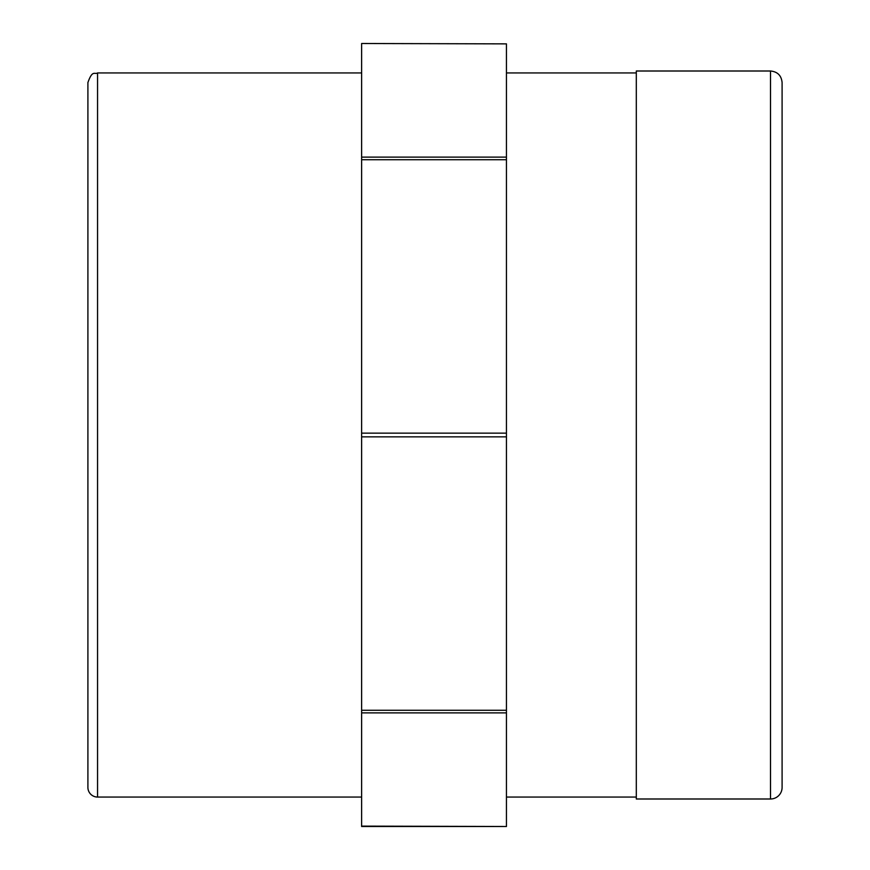 <?xml version="1.0" encoding="UTF-8"?>
<svg xmlns="http://www.w3.org/2000/svg" width="870" height="870" viewBox="0 0 870 870"><rect width="100%" height="100%" fill="white"/><g stroke="black" fill="none" stroke-linecap="round" stroke-linejoin="round"><path stroke-width="1.3" d="M782.097 82.585L782.097 787.415A11.582 11.582 0 0 1 770.515 798.997L770.515 71.003C777.552 71.688 781.412 75.549 782.097 82.585M770.515 71.003L636.307 71.003L636.307 798.997L770.515 798.997M361.626 159.732L506.449 159.732L506.449 157.122L361.626 157.122L361.626 826.5L506.449 826.5L361.626 826.13M506.449 159.732L506.449 433.151L361.626 433.151M506.449 43.87L361.626 43.5L506.449 43.87L506.449 157.122M361.626 43.87L361.626 157.122M361.626 712.878L506.449 712.878L506.449 826.13M506.449 712.878L506.449 710.268L361.626 710.268M361.626 436.849L506.449 436.849L506.449 710.268M506.449 436.849L506.449 433.151M87.903 82.585C92.492 69.393 94.699 74.787 97.56 72.939L97.56 797.061A9.657 9.657 0 0 1 87.903 787.415L87.903 82.585L87.903 787.415M506.449 797.061L636.307 797.061M506.449 72.939L636.307 72.939M97.56 797.061L361.626 797.061M97.56 72.939L361.626 72.939"/></g></svg>
